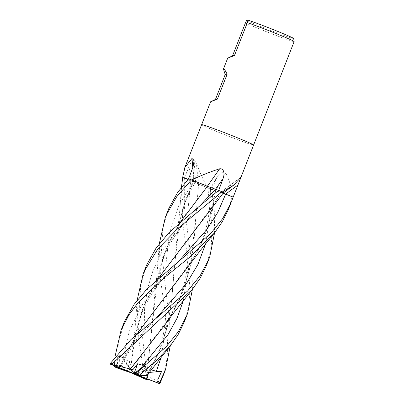 <?xml version="1.0" encoding="UTF-8"?>
<svg xmlns="http://www.w3.org/2000/svg" width="404" height="404" viewBox="0 0 404 404"><rect width="100%" height="100%" fill="white"/><g stroke="black" fill="none" stroke-linecap="round" stroke-linejoin="round"><path stroke-width="0.3" stroke-dasharray="2.02 1.52" d="M201.626 124.684A27.911 0.924 -158.6 0 0 226.548 135.446A27.911 0.924 -158.6 0 0 253.535 145.081A27.911 0.924 -158.6 0 0 253.596 145.051A27.911 0.924 -158.6 0 1 253.535 145.081A27.911 0.924 -158.6 0 1 226.583 135.456A27.911 0.924 -158.6 0 1 201.626 124.684M232.083 196.819L232.058 196.445C232.063 189.158 229.932 181.346 225.669 173.013L221.357 172.195L217.428 176.205L211.716 189.532L210.368 188.688L215.696 190.562A21.331 0.707 -158.6 0 0 231.891 196.753L232.083 196.819A27.911 0.924 -158.6 0 0 232.982 197.016L221.049 192.041A21.331 0.707 -158.6 0 0 223.488 192.713M207.621 187.946L207.247 187.416C202.273 177.896 198.415 169.109 195.682 161.055C193.39 159.156 191.163 161.014 189.001 166.625L184.285 178.28L198.677 183.896A21.331 0.707 -158.6 0 0 207.292 187.815L207.621 187.946A27.911 0.924 -158.6 0 0 211.716 189.532M206.192 266.009L207.126 263.509L211.216 246.496L212.186 228.169L207.863 188.042L198.632 183.876L184.295 178.285A27.911 0.924 -158.6 0 1 182.734 177.538A27.911 0.924 -158.6 0 0 184.285 178.28M245.41 22.977A27.911 0.924 -158.6 0 0 273.776 34.567A27.911 0.924 -158.6 0 0 294.087 41.617A27.911 0.924 -158.6 0 0 294.142 41.582M246.586 20.453A26.361 0.874 -158.6 0 0 273.256 31.446A26.361 0.874 -158.6 0 0 293.622 38.557A26.361 0.874 -158.6 0 0 293.683 38.506M198.677 183.896A409.308 248.298 -83.4 0 0 195.682 161.055M207.292 187.815A402.121 243.94 -83.4 0 0 207.247 187.416M218.695 190.395L207.338 186.289A21.331 0.707 -158.6 0 0 203.747 184.764M161.226 357.04L165.872 326.063L166.084 262.585L169.478 233.164L178.603 205.899L193.854 181.068C196.182 182.093 196.076 182.154 193.531 181.26C196.076 182.154 196.182 182.093 193.854 181.068L188.582 178.81L195.602 181.906L193.511 181.255A21.331 0.707 -158.6 0 0 188.138 179.29L193.511 181.25A409.308 377.806 141.5 0 0 192.769 167.685M215.696 190.562A409.308 220.155 -85.3 0 1 225.669 173.013M231.891 196.753A402.121 216.292 -85.3 0 1 232.058 196.445M185.259 242.875L215.994 201.167L221.049 192.041A409.308 380.169 154.8 0 1 240.491 177.79M207.863 188.042A27.911 0.924 -158.6 0 0 211.736 189.542L214.322 211.459L214.569 232.795M184.047 322.513L188.623 305.853L190.042 290.542L187.618 257.535L182.694 223.195L181.457 187.173M184.295 178.285L184.315 206.575L191.784 263.59L192.425 289.299M228.351 209.469L232.148 196.839A27.911 0.924 -158.6 0 0 232.987 197.021M123.639 323.68L118.231 344.723L117.327 368.044M114.539 366.716L114.983 356.793M161.888 379.058L166.433 362.646L167.877 347.763L165.6 315.11L160.585 280.007L159.297 243.713M167.938 210.641L162.918 229.083L161.469 249.369L166.105 293.703L169.614 319.923L170.281 345.809M145.788 267.165L140.769 285.593L139.309 305.863L143.95 350.238L147.738 379.194M144.642 378.876L138.941 340.577L136.966 302.424L137.143 300.253M146.612 375.599L159.09 352.217L167.301 327.179L171.675 300.571L177.326 233.674L183.259 206.636L193.597 181.285M223.523 192.668L221.033 192.036M221.049 192.041L223.18 193.102M232.148 196.839L215.59 190.521M187.012 268.438L197.985 250.45L206.429 231.507L212.196 211.504L215.635 190.542L210.504 188.779L211.883 189.633M163.312 299.137L193.834 257.707C198.834 249.288 202.611 240.612 205.166 231.684C208.924 218.175 210.282 206.54 210.428 188.713L209.903 217.195L205.535 243.976M141.117 355.707L171.68 314.246L182.951 291.355L190.163 267.221L195.955 216.398L198.617 183.871M164.857 324.962L179.124 300.409L188.618 274.028L193.632 245.819L198.581 183.855M117.327 367.842L119.049 366.458L119.629 355.379L123.099 358.712L129.593 361.58L128.735 369.084L130.563 370.19L133.017 346.738L141.945 310.817L149.364 293.996L158.696 277.947M130.563 370.19L135.411 333.719L144.496 304.571L158.833 277.826M209.161 211.923L221.109 192.067M130.542 370.165L144.359 378.639M151.167 369.842L150.859 369.306L149.182 372.478M193.572 181.275L185.33 200.515L179.699 220.7L173.796 272.937L171.756 299.435L167.776 324.851L160.529 348.561L149.525 370.776L146.551 375.594M146.824 378.841L145.455 365.817L143.758 367.696L145.905 367.958L144.844 375.291L146.677 376.291L157.56 277.195L166.655 248.026L180.982 221.316M146.657 376.291L151.641 329.482L155.166 290.208L164.095 254.298L171.508 237.481L180.841 221.437M146.728 376.296C153.858 378.866 158.328 381.457 160.136 384.063M109.954 363.822L113.468 363.211L119.887 354.434L122.407 357.606L124.472 359.403L124.477 358.984L121.341 365.635L120.478 365.721L136.678 334.35M193.834 257.707L202.293 241.506L208.605 224.841L215.6 190.526M120.498 365.736L116.009 364.524L114.372 365.822M120.422 365.681L136.542 334.472M128.735 369.084L132.174 373.175M145.455 365.817L133.977 373.796L150.859 369.306M119.887 354.434L133.977 373.796L145.905 367.958M144.839 375.291L137.178 375.159M149.212 372.438L133.977 373.796L124.477 358.984M121.341 365.635L129.578 372.008M119.629 355.379L133.977 373.796L129.593 361.58M190.809 180.704A407.762 247.359 -83.4 0 0 189.001 166.625M210.449 188.759A407.762 219.322 -85.3 0 1 216.564 177.917M193.9 181.083A407.762 376.376 141.5 0 0 193.006 167.034M183.381 300.51L188.027 269.529L188.158 208.201L190.829 180.714M123.099 358.712L129.199 331.548L141.001 306.596L157.924 283.744L178.012 262.044M166.105 293.703L165.933 310.878C165.731 317.13 165.079 323.766 163.989 330.775C163.07 336.694 161.529 342.935 159.368 349.5C157.676 355.091 154.394 362.181 149.525 370.776M144.107 367.165L143.9 349.652L144.571 308.6L147.485 288.951L153.066 270.306L161.529 252.793L172.644 236.36L200.162 205.535M122.407 357.606L138.001 337.699L155.868 318.554M210.368 188.688L217.428 176.205M220.857 192.011L240.799 177.417M195.602 181.906L194.147 160.373M188.264 237.163L188.213 236.577M188.213 236.582C188.471 248.94 188.168 263.544 185.805 276.215C183.32 289.365 179.805 300.263 171.68 314.246M133.017 346.738L135.012 329.482L136.966 302.424M178.26 261.848L162.741 279.043C159.504 282.891 155.838 287.911 151.758 294.102C148.303 299.43 145.182 305.288 142.39 311.676L138.981 320.599L135.411 333.719M220.897 192.031L215.994 201.167M195.541 181.886L189.234 193.122L185.077 202.576L179.699 220.7M177.326 233.674L179.891 209.53L181.285 189.345M143.763 367.696L143.95 350.238M200.399 205.348L184.618 222.867C180.33 228.058 176.24 233.8 172.346 240.082C165.988 250.904 161.393 260.267 157.56 277.195M155.166 290.208L156.964 275.159L159.126 245.885M124.467 359.403C133.926 341.93 144.723 330.381 155.666 318.761L156.106 318.362M114.812 358.959L114.377 365.691"/><path stroke-width="0.61" d="M223.488 192.713A21.331 0.707 -158.6 0 0 223.624 192.698A21.331 0.707 -158.6 0 0 222.442 191.951A402.121 373.498 154.8 0 1 222.771 191.698L233.86 185.022L240.799 177.417L240.673 178.028L253.596 145.051A27.911 0.924 -158.6 0 0 228.674 134.29A27.911 0.924 -158.6 0 0 201.687 124.649A27.911 0.924 -158.6 0 0 201.626 124.684L210.6 101.788L215.448 99.434L225.22 74.503C223.993 71.028 223.447 69.069 223.594 68.63L223.67 68.554C224.043 68.549 225.205 70.427 227.159 74.184L217.387 99.116L210.6 101.788M240.673 178.028L231.002 202.697L222.665 218.609L210.711 233.472L146.703 289.294L134.138 304.323L124.679 321.15L123.639 323.68L121.013 330.391L128.876 314.969L137.961 302.748L162.115 279.512L190.052 256.899L214.534 232.84L222.402 221.579L228.351 209.469L231.002 202.697M182.653 177.497L182.653 177.502A27.911 0.924 -158.6 0 0 182.734 177.538L188.138 179.29A21.331 0.707 -158.6 0 0 182.643 177.482L184.931 167.402L191.976 158.444L194.147 160.373L193.006 167.034L188.597 178.815L177.457 192.693L168.988 208.08L165.317 217.337L166.347 214.822L176.664 196.793L191.491 179.851A27.911 0.924 -158.6 0 0 188.582 178.81A27.911 0.924 -158.6 0 1 191.688 179.921L192.223 179.735C201.041 175.462 210.191 171.816 219.67 168.786C224.255 168.205 224.776 174.316 223.048 178.583L218.695 190.395A27.911 0.924 -158.6 0 1 222.235 191.86L222.771 191.698M245.41 22.977L246.586 20.453L248.132 20.2L247.349 22.659L234.487 55.489L227.694 58.161L232.547 55.803L245.41 22.977M248.132 20.2A26.361 0.874 -158.6 0 1 275.654 30.553A26.361 0.874 -158.6 0 1 293.683 38.506L294.147 41.567A27.911 0.924 -158.6 0 1 294.142 41.582L253.596 145.051A27.911 0.924 -158.6 0 0 228.674 134.29A27.911 0.924 -158.6 0 0 201.687 124.649A27.911 0.924 -158.6 0 0 201.626 124.684L184.401 168.635M191.491 179.851L203.747 184.764A21.331 0.707 -158.6 0 0 192.006 180.038L191.688 179.921M207.343 186.284A409.308 10.61 124.4 0 1 219.67 168.786M192.006 180.038A402.121 10.423 124.4 0 1 192.223 179.735M182.643 177.482A402.121 371.175 141.5 0 0 182.628 177.088M192.769 167.685A409.308 377.806 141.5 0 0 191.976 158.444M234.487 55.489L232.547 55.803M294.147 41.567A27.911 0.924 -158.6 0 0 276.286 33.638A27.911 0.924 -158.6 0 0 247.349 22.659M227.159 74.184L225.22 74.503M217.387 99.116L215.448 99.434M214.569 232.795L209.777 256.742L208.853 259.222L200.202 275.599L187.698 290.895L156.106 318.362L130.886 339.607L109.853 363.984L137.673 375.159L146.551 375.594M181.457 187.173L182.734 177.538M192.425 289.299L187.628 313.267L186.698 315.756L178.285 331.78L166.165 346.773L135.875 373.352L145.864 364.292L142.996 365.378L137.618 363.757L132.881 369.711L130.361 369.059L164.857 324.962L171.917 315.171L192.395 289.34L200.283 278.053L206.192 266.009L208.853 259.222M114.731 366.933A27.911 0.924 -158.6 0 0 117.327 368.044L133.977 373.796L159.807 383.8A27.911 0.924 -158.6 0 0 159.176 383.416L129.709 372.109L114.731 366.933L114.372 365.822M114.983 356.793L121.013 330.391M170.281 345.809L165.468 369.801L159.176 383.416M159.807 383.8L164.539 372.301M159.297 243.713L165.317 217.337M146.834 264.62L143.167 273.856L144.203 271.326L157.747 249.081L177.098 229.154L222.033 191.774A27.911 0.924 -158.6 0 0 218.675 190.385L200.399 205.348L169.029 232.598L156.05 248.142L146.834 264.62M147.738 379.194L147.803 380.053L132.26 373.276L144.642 378.876A27.911 0.924 -158.6 0 0 147.803 380.053M137.143 300.253L143.167 273.856M203.747 184.764L207.439 186.325L180.982 221.316M207.398 186.31L219.14 190.531M222.033 191.774L223.523 192.668L158.696 277.947M223.18 193.102L233.153 197.086M130.366 369.069L141.127 355.697M130.356 369.034L111.64 364.418L192.395 289.34M158.833 277.826L185.259 242.875M159.262 383.255L157.722 379.856L161.666 371.326L156.404 371.286L151.167 369.842M149.182 372.478L147.404 375.68M146.526 375.594L146.894 375.569L170.241 345.859L178.078 334.669L184.047 322.513M146.612 375.599L139.446 374.907M137.673 375.159L139.668 374.922L156.116 360.822L170.241 345.859M180.841 221.437L207.439 186.325M147.798 379.851L146.824 378.841M136.678 334.35L163.312 299.137M136.542 334.472L200.692 250.036L214.534 232.84M132.881 369.711L133.057 373.276L111.64 364.418M135.875 373.352L133.977 373.796L133.057 373.276M139.274 374.897A27.911 0.924 -158.6 0 0 135.719 373.488M111.418 364.474A27.911 0.924 -158.6 0 0 109.853 363.984M161.666 371.326L149.212 372.438M145.864 364.292L133.977 373.796L137.618 363.757M178.012 262.044L206.596 229.785L217.706 212.549L225.69 194.122A407.762 378.73 154.8 0 1 237.608 185.31M215.448 189.37A407.762 10.57 124.4 0 1 223.048 178.583M142.996 365.378L167.973 334.719L177.088 318.16L183.381 300.51M156.404 371.286L161.226 357.04M200.162 205.535L215.398 189.355M155.868 318.554L186.572 283.401L197.94 264.413L205.535 243.976M223.594 68.63L227.694 58.161M223.624 192.698L233.86 185.022M178.26 261.848L177.821 262.241M186.698 315.756L184.037 322.538"/></g></svg>
